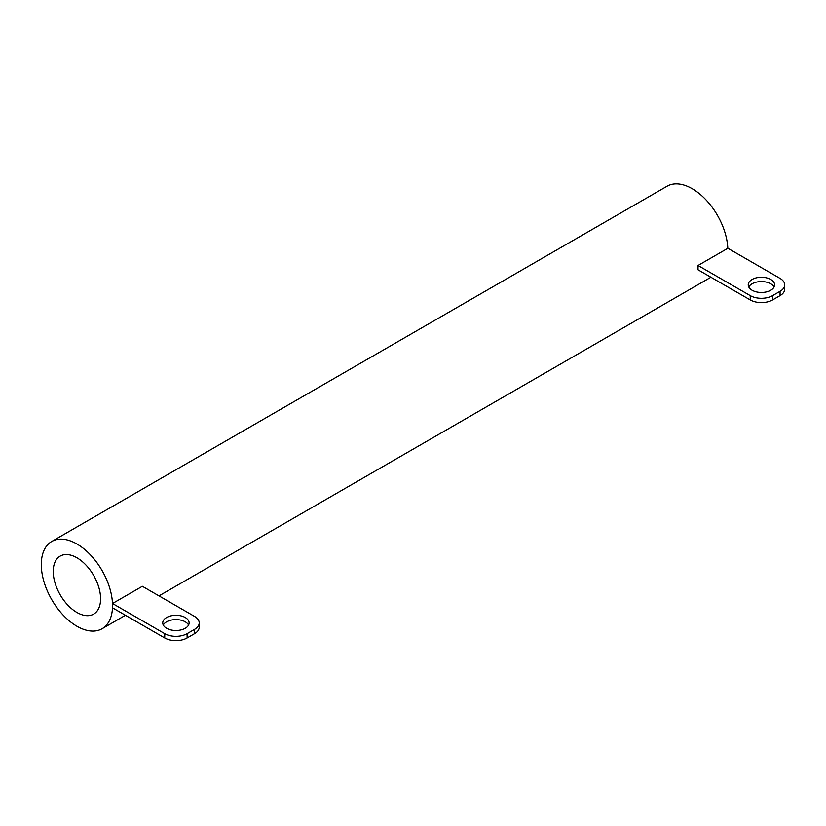 <?xml version="1.0" encoding="UTF-8"?>
<svg xmlns="http://www.w3.org/2000/svg" width="826" height="826" viewBox="0 0 826 826"><rect width="100%" height="100%" fill="white"/><g stroke="black" fill="none" stroke-linecap="round" stroke-linejoin="round"><path stroke-width="1.24" d="M772.609 295.625A15.818 9.138 180 0 1 750.235 295.625L750.235 299.931A15.818 9.138 0 0 0 772.609 299.931L772.609 295.625L780.064 291.32L780.064 295.625L772.609 299.931M750.235 299.931L698.022 269.792L698.022 265.487L750.235 295.625M780.064 295.625A15.818 9.138 0 0 0 784.7 289.172L784.7 284.867A15.818 9.138 180 0 1 780.064 291.32M774.065 287.014A13.185 7.61 0 0 0 761.417 281.563A13.185 7.61 0 0 0 748.769 287.014M698.022 265.487L727.861 248.265L780.064 278.403A15.818 9.138 180 0 1 784.7 284.867M752.094 290.246A13.185 7.61 180 0 1 748.232 284.867A13.185 7.61 180 0 1 761.417 277.257A13.185 7.61 180 0 1 774.602 284.867A13.185 7.61 180 0 1 766.466 291.898A13.185 7.61 180 0 1 752.094 290.246M187.11 633.666A15.818 9.138 180 0 1 164.735 633.666L164.735 637.971A15.818 9.138 0 0 0 187.11 637.971L187.11 633.666L194.575 629.36L194.575 633.666L187.11 637.971M164.735 637.971L112.532 607.822L112.532 605.675A50.365 29.075 60 0 1 102.094 628.731A50.365 29.075 60 0 1 51.728 599.645A50.365 29.075 60 0 1 51.728 541.495A50.365 29.075 60 0 1 90.54 554.989A50.365 29.075 60 0 1 112.532 605.675L112.532 603.517L164.735 633.666M194.575 633.666A15.818 9.138 0 0 0 199.211 627.202L199.211 622.897A15.818 9.138 180 0 1 194.575 629.36M188.576 625.045A13.185 7.61 0 0 0 175.928 619.593A13.185 7.61 0 0 0 163.28 625.045M112.532 603.517L142.361 586.295L194.575 616.433A15.818 9.138 180 0 1 199.211 622.897M166.604 628.276A13.185 7.61 180 0 1 162.743 622.897A13.185 7.61 180 0 1 175.928 615.287A13.185 7.61 180 0 1 189.113 622.897A13.185 7.61 180 0 1 180.977 629.928A13.185 7.61 180 0 1 166.604 628.276M76.911 612.458A33.494 19.339 60 0 1 55.032 582.939A33.494 19.339 60 0 1 60.174 556.105A33.494 19.339 60 0 1 93.658 575.443A33.494 19.339 60 0 1 93.658 614.11A33.494 19.339 60 0 1 76.911 612.458M51.728 541.495L667.057 186.232A50.365 29.075 60 0 1 705.022 198.849A50.365 29.075 60 0 1 727.809 248.285M102.094 628.731L125.418 615.267M158.984 595.887L710.907 277.237"/></g></svg>
